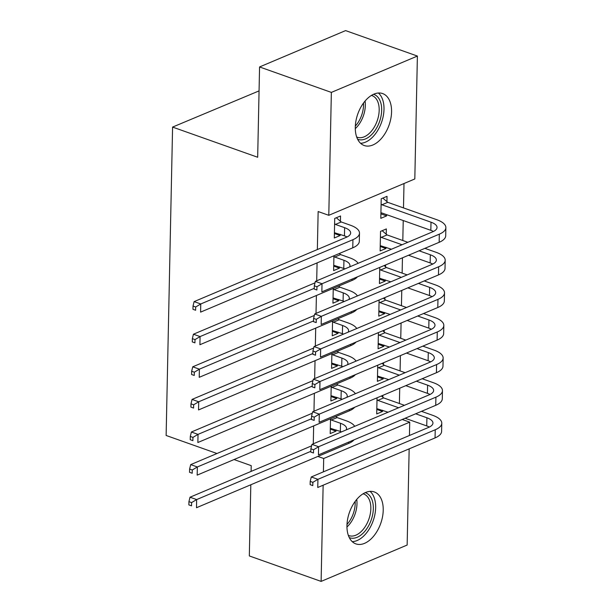 <?xml version="1.0" encoding="UTF-8"?>
<svg xmlns="http://www.w3.org/2000/svg" width="612" height="612" viewBox="0 0 612 612"><rect width="100%" height="100%" fill="white"/><g stroke="black" fill="none" stroke-linecap="round" stroke-linejoin="round"><path stroke-width="0.92" d="M346.95 525.578A27.555 16.585 -70.5 0 1 374.292 491.941A27.555 16.585 -70.5 0 1 383.219 510.247A27.555 16.585 -70.5 0 1 355.878 543.884A27.555 16.585 -70.5 0 1 346.95 525.578M355.289 127.204A27.555 16.585 -70.5 0 1 382.638 93.575A27.555 16.585 -70.5 0 1 391.565 111.881A27.555 16.585 -70.5 0 1 364.216 145.518A27.555 16.585 -70.5 0 1 355.289 127.204M399.399 403.507L399.72 388.222M400.08 370.91L400.401 355.626M400.761 338.306L401.082 323.021M401.449 305.709L401.77 290.425M402.13 273.113L402.451 257.828M402.811 240.508L403.232 220.542M403.492 207.912L404.004 183.524M402.206 419.48L409.726 422.15L409.443 435.492M409.16 448.856L407.148 545.047L321.116 581.4L323.136 485.209M259.067 90.89L172.584 127.082L166.127 435.476L216.985 453.507M172.584 127.082L257.675 157.253L259.565 66.953L345.596 30.6L417.392 56.059L414.814 178.956L328.789 215.309L331.36 92.404L417.392 56.059M383.54 362.748L383.502 364.614M383.234 377.665L383.204 378.882L377.39 381.337L377.734 365.203M331.199 386.18L330.893 400.99L336.707 398.534L336.73 397.31M337.013 383.724L337.005 384.267M384.91 297.547L384.872 299.413M384.596 312.464L384.573 313.681L378.759 316.136L379.096 300.002M332.568 320.979L332.255 335.789L338.069 333.333L338.092 332.109M338.382 318.523L338.367 319.066M386.233 234.22L386.348 228.926L380.534 231.382L380.128 250.943L385.935 248.487L385.965 247.263M333.93 255.785L333.624 270.588L339.438 268.132L339.461 266.916M339.744 253.322L339.737 253.865M328.789 215.309L318.148 211.538L317.353 249.543M317.077 262.908L316.702 280.816M316.396 295.504L316.014 313.413M315.708 328.101L315.333 346.017M315.027 360.705L314.652 378.614M314.346 393.302L313.971 411.21M313.658 425.906L313.283 443.815M340.417 221.269L340.524 215.975L334.718 218.43L334.305 237.992L340.119 235.536L340.142 234.312M386.922 201.616L387.029 196.322L381.215 198.785L380.809 218.339L386.623 215.883L386.646 214.667M333.249 288.382L332.943 303.192L338.75 300.737L338.78 299.513M339.063 285.926L339.048 286.462M385.591 264.95L385.552 266.817M385.277 279.86L385.254 281.084L379.44 283.54L379.777 267.406M331.888 353.583L331.574 368.386L337.388 365.93L337.411 364.714M337.694 351.127L337.686 351.663M384.229 330.151L384.191 332.018M383.915 345.061L383.892 346.285L378.078 348.741L378.415 332.607M330.518 418.776L330.205 433.587L336.019 431.131L336.049 429.907M336.332 416.321L336.317 416.864M382.86 395.344L382.821 397.211M382.546 410.262L382.523 411.486L376.709 413.942L377.046 397.8M323.411 471.844L323.694 458.503L409.726 422.15M250.813 484.765L249.321 555.941L321.116 581.4M259.565 66.953L331.36 92.404M317.873 456.437L323.694 458.503M251.096 471.408L251.218 465.64L234.029 459.551M334.397 233.509L340.119 235.536M380.901 213.856L386.623 215.883M333.716 266.105L339.438 268.132M380.22 246.46L385.935 248.487M333.035 298.71L338.75 300.737M379.539 279.057L385.254 281.084M332.354 331.306L338.069 333.333M378.851 311.653L384.573 313.681M331.666 363.903L337.388 365.93M378.17 344.258L383.892 346.285M330.985 396.507L336.707 398.534M377.489 376.854L383.204 378.882M330.304 429.104L336.019 431.131M376.801 409.451L382.523 411.486M334.42 232.698L344.449 235.842A17.664 6.801 -178.8 0 1 347.042 236.974M335.43 224.428L344.617 227.687A17.664 6.801 -178.8 0 1 350.653 232.973A17.664 6.801 -178.8 0 1 346.293 237.318L194.111 301.617L200.759 303.973L352.94 239.675A26.5 10.197 1.2 0 0 359.489 233.157A26.5 10.197 1.2 0 0 350.431 225.231L341.244 221.972L335.43 224.428L334.603 223.724M336.325 217.75L341.244 221.972M195.687 306.995L193.032 306.046L192.964 309.305L195.626 310.253L195.687 306.995L200.759 303.973L200.591 312.128L352.764 247.822A26.5 10.197 1.2 0 0 359.313 241.304L359.489 233.157M195.626 310.253L192.964 309.305M193.032 306.046L194.111 301.617M382.829 198.104L387.748 202.327L381.934 204.783L431.009 222.187A17.664 6.801 -178.8 0 1 437.044 227.465A17.664 6.801 -178.8 0 1 432.676 231.81L315.379 281.375L322.027 283.731L439.324 234.167A26.5 10.197 1.2 0 0 445.873 227.649A26.5 10.197 1.2 0 0 436.823 219.723L387.748 202.327M381.934 204.783L381.108 204.071M380.916 213.053L381.758 212.93L430.84 230.334A17.664 6.801 -178.8 0 1 433.434 231.466M316.955 286.745L314.293 285.804L314.231 289.063L316.886 290.004L316.955 286.745L322.027 283.731L321.851 291.878L439.156 242.314A26.5 10.197 1.2 0 0 445.704 235.804L445.873 227.649M316.886 290.004L314.231 289.063M314.293 285.804L315.379 281.375M333.731 265.302L343.768 268.438A17.664 6.801 -178.8 0 1 344.923 268.89M339.316 253.506L340.563 254.577L334.749 257.032L343.936 260.291A17.664 6.801 -178.8 0 1 349.972 265.57A17.664 6.801 -178.8 0 1 349.59 266.916M334.749 257.032L333.923 256.321M358.097 263.321A26.5 10.197 1.2 0 0 349.75 257.836L340.563 254.577M315.019 282.843L193.43 334.221L200.078 336.577L314.247 288.336M195.006 339.591L192.352 338.65L192.283 341.909L194.937 342.85L195.006 339.591L200.078 336.577L199.902 344.724L352.084 280.426A26.5 10.197 1.2 0 0 357.423 276.853M194.937 342.85L192.283 341.909M192.352 338.65L193.43 334.221M333.05 297.899L343.087 301.043A17.664 6.801 -178.8 0 1 344.242 301.487M338.635 286.11L339.874 287.173L334.068 289.629L343.255 292.888A17.664 6.801 -178.8 0 1 349.291 298.174A17.664 6.801 -178.8 0 1 348.909 299.52M334.068 289.629L333.242 288.925M357.416 295.925A26.5 10.197 1.2 0 0 349.07 290.432L339.874 287.173M314.339 315.44L192.742 366.817L199.39 369.174L313.558 320.933M194.325 372.188L191.663 371.247L191.594 374.506L194.256 375.447L194.325 372.188L199.39 369.174L199.221 377.329L351.403 313.023A26.5 10.197 1.2 0 0 356.742 309.45M194.256 375.447L191.594 374.506M191.663 371.247L192.742 366.817M382.14 230.701L387.059 234.924L381.253 237.38L402.046 244.754M419.082 250.798L430.328 254.783A17.664 6.801 -178.8 0 1 436.364 260.062A17.664 6.801 -178.8 0 1 431.996 264.407L314.69 313.971L321.338 316.327L438.643 266.763A26.5 10.197 1.2 0 0 445.192 260.253A26.5 10.197 1.2 0 0 436.142 252.328L424.896 248.342M407.852 242.298L387.059 234.924M381.253 237.38L380.427 236.676M380.236 245.649L391.473 249.222M408.518 255.258L430.152 262.93A17.664 6.801 -178.8 0 1 432.753 264.063M316.274 319.349L313.612 318.401L313.543 321.667L316.205 322.608L316.274 319.349L321.338 316.327L321.17 324.482L438.475 274.918A26.5 10.197 1.2 0 0 445.023 268.4L445.192 260.253M316.205 322.608L313.543 321.667M313.612 318.401L314.69 313.971M384.107 265.577L386.379 267.528L380.565 269.984L401.357 277.351M418.401 283.394L429.639 287.38A17.664 6.801 -178.8 0 1 435.675 292.666A17.664 6.801 -178.8 0 1 431.315 297.011L314.01 346.576L320.657 348.932L437.963 299.367A26.5 10.197 1.2 0 0 444.511 292.85A26.5 10.197 1.2 0 0 435.453 284.924L424.215 280.939M407.171 274.895L386.379 267.528M380.565 269.984L379.738 269.272M379.555 278.246L390.793 281.818M407.837 287.862L429.471 295.535A17.664 6.801 -178.8 0 1 432.064 296.667M315.593 351.946L312.931 351.005L312.862 354.264L315.524 355.205L315.593 351.946L320.657 348.932L320.489 357.079L437.787 307.515A26.5 10.197 1.2 0 0 444.335 300.997L444.511 292.85M315.524 355.205L312.862 354.264M312.931 351.005L314.01 346.576M373.55 94.294A23.845 14.351 -70.5 0 1 374.23 94.531A23.845 14.351 -70.5 0 1 379.341 122.163A23.845 14.351 -70.5 0 1 357.737 139.276A23.845 14.351 -70.5 0 1 357.615 139.23M356.681 137.011A22.078 13.288 109.5 0 0 357.018 137.149A22.078 13.288 109.5 0 0 357.27 137.241A22.078 13.288 109.5 0 0 377.099 121.092A22.078 13.288 109.5 0 0 372.287 95.717A22.078 13.288 109.5 0 0 372.035 95.625A22.078 13.288 109.5 0 0 371.423 95.434M360.583 143.285A27.379 16.478 109.5 0 0 381.513 122.415A27.379 16.478 109.5 0 0 378.407 93.016M365.203 492.66A23.845 14.351 -70.5 0 1 365.884 492.897A23.845 14.351 -70.5 0 1 371.002 520.529A23.845 14.351 -70.5 0 1 349.391 537.642A23.845 14.351 -70.5 0 1 349.276 537.596M348.343 535.378A22.078 13.288 109.5 0 0 348.672 535.515A22.078 13.288 109.5 0 0 348.932 535.615A22.078 13.288 109.5 0 0 368.761 519.458A22.078 13.288 109.5 0 0 363.941 494.083A22.078 13.288 109.5 0 0 363.689 493.991A22.078 13.288 109.5 0 0 363.084 493.8M352.237 541.651A27.379 16.478 109.5 0 0 373.167 520.781A27.379 16.478 109.5 0 0 370.061 491.382M332.37 330.495L342.399 333.639A17.664 6.801 -178.8 0 1 343.562 334.091M337.954 318.707L339.193 319.778L333.379 322.233L342.575 325.492A17.664 6.801 -178.8 0 1 348.603 330.771A17.664 6.801 -178.8 0 1 348.228 332.117M333.379 322.233L332.553 321.522M356.735 328.522A26.5 10.197 1.2 0 0 348.381 323.029L339.193 319.778M313.65 348.037L192.061 399.414L198.709 401.778L312.877 353.537M193.644 404.792L190.982 403.844L190.913 407.11L193.576 408.051L193.644 404.792L198.709 401.778L198.54 409.925L350.722 345.619A26.5 10.197 1.2 0 0 356.054 342.054M193.576 408.051L190.913 407.11M190.982 403.844L192.061 399.414M331.681 363.1L341.718 366.236A17.664 6.801 -178.8 0 1 342.881 366.687M337.266 351.303L338.512 352.374L332.698 354.83L341.886 358.089A17.664 6.801 -178.8 0 1 347.922 363.367A17.664 6.801 -178.8 0 1 347.54 364.714M332.698 354.83L331.872 354.118M356.046 361.118A26.5 10.197 1.2 0 0 347.7 355.633L338.512 352.374M312.969 380.641L191.38 432.018L198.028 434.375L312.197 386.134M192.956 437.389L190.301 436.448L190.233 439.707L192.887 440.648L192.956 437.389L198.028 434.375L197.86 442.522L350.033 378.224A26.5 10.197 1.2 0 0 355.373 374.651M192.887 440.648L190.233 439.707M190.301 436.448L191.38 432.018M383.426 298.174L385.698 300.125L379.884 302.58L400.676 309.955M417.721 315.999L428.958 319.984A17.664 6.801 -178.8 0 1 434.994 325.263A17.664 6.801 -178.8 0 1 430.626 329.608L313.329 379.172L319.977 381.528L437.274 331.964A26.5 10.197 1.2 0 0 443.822 325.446A26.5 10.197 1.2 0 0 434.772 317.529L423.535 313.543M406.49 307.499L385.698 300.125M379.884 302.58L379.058 301.869M378.866 310.85L390.112 314.415M407.156 320.459L428.79 328.131A17.664 6.801 -178.8 0 1 431.383 329.264M314.905 384.543L312.25 383.602L312.181 386.861L314.836 387.809L314.905 384.543L319.977 381.528L319.801 389.683L437.106 340.111A26.5 10.197 1.2 0 0 443.654 333.601L443.822 325.446M314.836 387.809L312.181 386.861M312.25 383.602L313.329 379.172M382.745 330.778L385.017 332.721L379.203 335.177L399.996 342.552M417.032 348.595L428.278 352.581A17.664 6.801 -178.8 0 1 434.313 357.867A17.664 6.801 -178.8 0 1 429.945 362.205L312.648 411.777L319.296 414.133L436.593 364.561A26.5 10.197 1.2 0 0 443.142 358.051A26.5 10.197 1.2 0 0 434.092 350.125L422.846 346.14M405.81 340.096L385.017 332.721M379.203 335.177L378.377 334.473M378.185 343.447L389.431 347.019M406.467 353.063L428.109 360.728A17.664 6.801 -178.8 0 1 430.703 361.868M314.224 417.147L311.562 416.206L311.5 419.465L314.155 420.406L314.224 417.147L319.296 414.133L319.12 422.28L436.425 372.716A26.5 10.197 1.2 0 0 442.973 366.198L443.142 358.051M314.155 420.406L311.5 419.465M311.562 416.206L312.648 411.777M331 395.696L341.037 398.84A17.664 6.801 -178.8 0 1 342.192 399.284M336.585 383.908L337.832 384.971L332.018 387.427L341.205 390.685A17.664 6.801 -178.8 0 1 347.241 395.972A17.664 6.801 -178.8 0 1 346.859 397.318M332.018 387.427L331.191 386.723M355.365 393.723A26.5 10.197 1.2 0 0 347.019 388.23L337.832 384.971M312.288 413.238L190.699 464.615L197.347 466.971L311.516 418.73M192.275 469.985L189.621 469.044L189.552 472.303L192.206 473.252L192.275 469.985L197.347 466.971L197.171 475.126L349.353 410.82A26.5 10.197 1.2 0 0 354.692 407.248M192.206 473.252L189.552 472.303M189.621 469.044L190.699 464.615M382.064 363.375L384.328 365.326L378.514 367.781L399.307 375.156M416.351 381.192L427.597 385.178A17.664 6.801 -178.8 0 1 433.633 390.464A17.664 6.801 -178.8 0 1 429.264 394.809L311.959 444.373L318.607 446.729L435.912 397.165A26.5 10.197 1.2 0 0 442.461 390.647A26.5 10.197 1.2 0 0 433.403 382.722L422.165 378.736M405.121 372.693L384.328 365.326M378.514 367.781L377.696 367.07M377.505 376.051L388.742 379.616M405.787 385.659L427.421 393.332A17.664 6.801 -178.8 0 1 430.022 394.465M313.543 449.743L310.881 448.803L310.812 452.061L313.474 453.002L313.543 449.743L318.607 446.729L318.439 454.877L435.744 405.312A26.5 10.197 1.2 0 0 442.292 398.794L442.461 390.647M313.474 453.002L310.812 452.061M310.881 448.803L311.959 444.373M330.319 428.293L340.349 431.437A17.664 6.801 -178.8 0 1 341.511 431.888M335.904 416.504L337.143 417.575L331.329 420.031L340.524 423.29A17.664 6.801 -178.8 0 1 346.56 428.568A17.664 6.801 -178.8 0 1 346.178 429.915M331.329 420.031L330.511 419.319M354.685 426.319A26.5 10.197 1.2 0 0 346.338 420.834L337.143 417.575M311.607 445.842L190.011 497.219L196.659 499.576L310.827 451.335M191.594 502.59L188.932 501.649L188.863 504.908L191.525 505.849L191.594 502.59L196.659 499.576L196.49 507.723L348.672 443.417A26.5 10.197 1.2 0 0 354.011 439.852M191.525 505.849L188.863 504.908M188.932 501.649L190.011 497.219M381.375 395.972L383.647 397.922L377.834 400.378L398.626 407.753M415.67 413.796L426.908 417.782A17.664 6.801 -178.8 0 1 432.944 423.06A17.664 6.801 -178.8 0 1 428.584 427.406L311.279 476.97L317.926 479.326L435.231 429.762A26.5 10.197 1.2 0 0 441.78 423.244A26.5 10.197 1.2 0 0 432.722 415.326L421.484 411.341M404.44 405.297L383.647 397.922M377.834 400.378L377.007 399.667M376.824 408.648L388.062 412.213M405.106 418.256L426.74 425.929A17.664 6.801 -178.8 0 1 429.333 427.061M312.862 482.34L310.2 481.399L310.131 484.658L312.793 485.607L312.862 482.34L317.926 479.326L317.758 487.481L435.056 437.917A26.5 10.197 1.2 0 0 441.604 431.399L441.78 423.244M312.793 485.607L310.131 484.658M310.2 481.399L311.279 476.97M344.617 227.687L344.449 235.842M352.94 239.675L352.764 247.822M431.009 222.187L430.84 230.334M439.324 234.167L439.156 242.314M343.936 260.291L343.768 268.438M352.114 279.095L352.084 280.426M343.255 292.888L343.087 301.043M351.426 311.692L351.403 313.023M430.328 254.783L430.152 262.93M438.643 266.763L438.475 274.918M429.639 287.38L429.471 295.535M437.963 299.367L437.787 307.515M365.073 101.056A22.078 13.288 -70.5 0 1 355.289 128.635M355.335 126.103A21.359 12.852 109.5 0 0 363.505 103.053M356.727 499.423A22.078 13.288 -70.5 0 1 346.943 527.001M346.989 524.469A21.359 12.852 109.5 0 0 355.159 501.419M342.575 325.492L342.399 333.639M350.745 344.296L350.722 345.619M341.886 358.089L341.718 366.236M350.064 376.893L350.033 378.224M428.958 319.984L428.79 328.131M437.274 331.964L437.106 340.111M428.278 352.581L428.109 360.728M436.593 364.561L436.425 372.716M341.205 390.685L341.037 398.84M349.383 409.497L349.353 410.82M427.597 385.178L427.421 393.332M435.912 397.165L435.744 405.312M340.524 423.29L340.349 431.437M348.695 442.094L348.672 443.417M426.908 417.782L426.74 425.929M435.231 429.762L435.056 437.917"/></g></svg>
